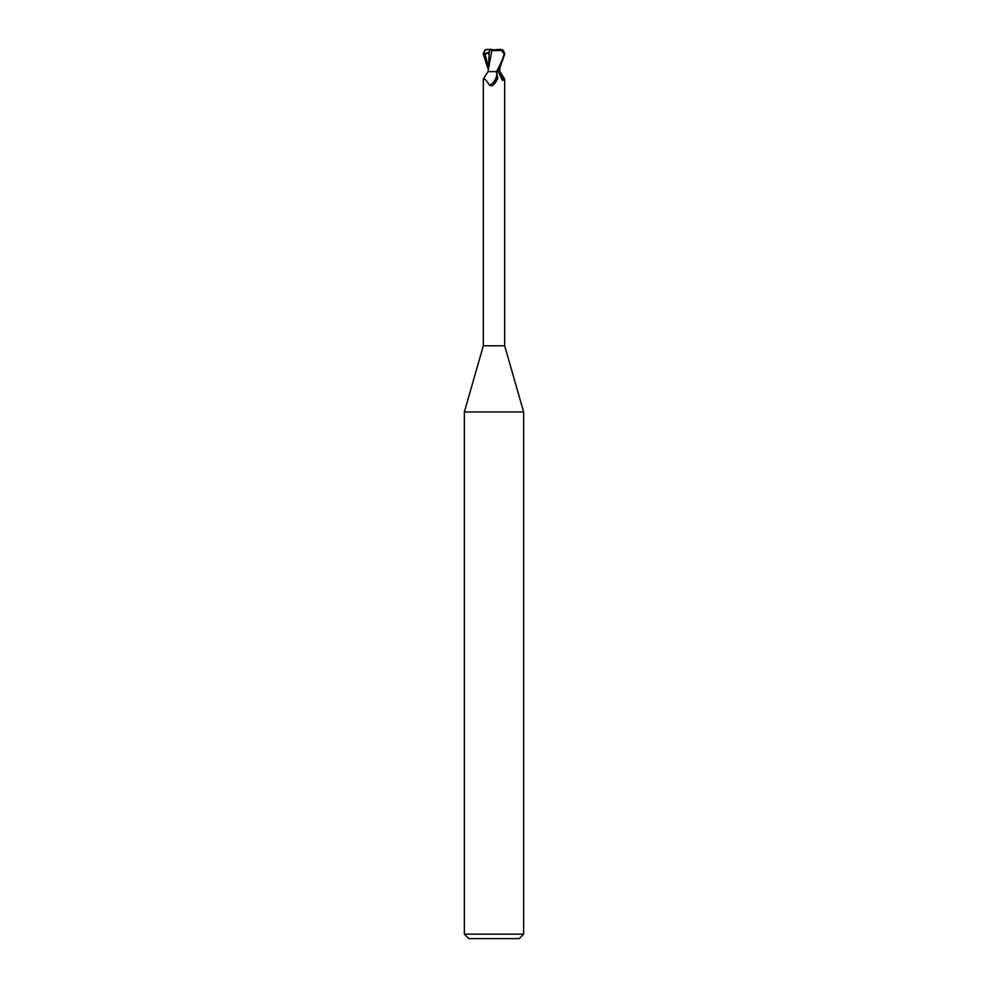 <?xml version="1.0" encoding="UTF-8"?>
<svg xmlns="http://www.w3.org/2000/svg" width="988" height="988" viewBox="0 0 988 988"><rect width="100%" height="100%" fill="white"/><g stroke="black" fill="none" stroke-linecap="round" stroke-linejoin="round"><path stroke-width="1.48" d="M491.135 71.63L496.458 71.63L488.01 71.63L483.33 79.028L483.33 345.8L464.36 411.959L523.64 411.959L523.64 934.154L464.36 934.154L468.806 938.6L519.194 938.6L523.64 934.154M483.33 345.8L504.67 345.8L523.64 411.959M499.422 69.889L499.805 71.63M499.854 68.975L499.866 71.63L504.559 78.793L504.386 79.756L502.41 80.386L498.31 71.63M495.507 71.63L496.791 72.482L497.717 78.151L493.543 84.647L492.148 85.795L489.69 85.376C485.614 79.287 483.589 77.422 483.614 79.756M497.693 78.25A12.054 9.201 -58.7 0 1 497.619 78.435A12.054 9.201 -58.7 0 1 494.309 83.894A12.054 9.201 -58.7 0 1 493.839 84.363M496.791 72.482A11.473 8.768 -58.7 0 1 489.69 85.376M499.212 71.556L497.779 71.605L499.212 71.63M499.15 71.63A12.091 9.238 58.7 0 0 504.386 79.756M488.158 71.568L489.381 50.067L500.496 49.4L504.127 53.846C503.188 58.193 500.632 64.121 496.458 71.63L498.545 71.63L504.831 53.846L503.164 50.166L502.028 49.61M491.678 50.647L503.102 50.413M491.826 50.672L488.245 70.222M489.319 50.042L492.049 50.697M487.504 49.4L484.836 50.277L484.281 54.414L485.083 54.081C487.319 53.13 488.529 53.142 488.702 54.093M488.146 68.975L483.169 53.846L484.836 50.166L485.973 49.61M503.028 50.092L500.496 49.4M486.874 49.425L492.049 49.4M484.281 54.414L489.381 51.784M485.083 54.081L488.146 66.295M504.127 53.846L504.831 53.846M504.67 79.028L504.67 345.8M493.543 84.647L494.309 83.894M464.36 411.959L464.36 934.154"/></g></svg>
